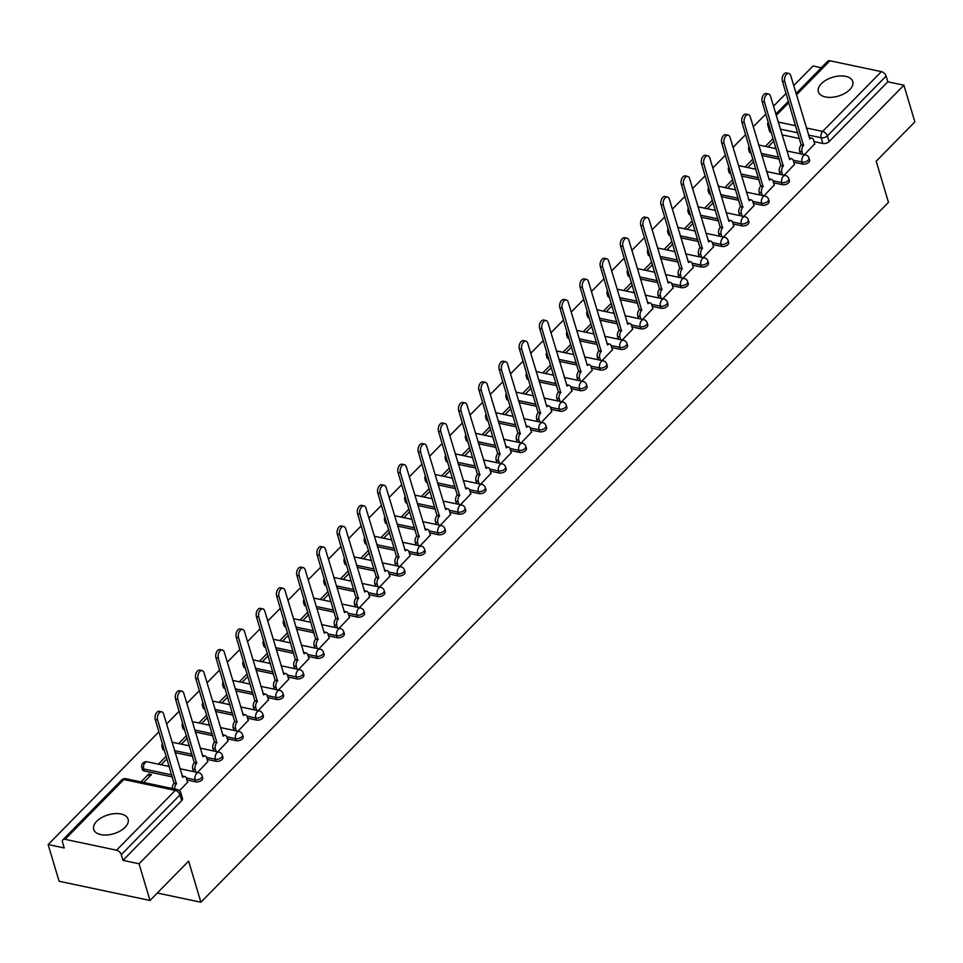 <?xml version="1.0" encoding="UTF-8"?>
<svg xmlns="http://www.w3.org/2000/svg" width="963" height="963" viewBox="0 0 963 963"><rect width="100%" height="100%" fill="white"/><g stroke="black" fill="none" stroke-linecap="round" stroke-linejoin="round"><path stroke-width="1.44" d="M821.379 83.661A17.936 9.835 -16.6 0 0 818.369 91.786A17.936 9.835 -16.6 0 0 831.611 97.323A17.936 9.835 -16.6 0 0 849.739 89.655A17.936 9.835 -16.6 0 0 852.749 81.53A17.936 9.835 -16.6 0 0 839.507 75.993A17.936 9.835 -16.6 0 0 821.379 83.661M96.721 821.307A17.936 9.835 -16.6 0 0 93.712 829.432A17.936 9.835 -16.6 0 0 106.953 834.969A17.936 9.835 -16.6 0 0 125.082 827.301A17.936 9.835 -16.6 0 0 128.091 819.176A17.936 9.835 -16.6 0 0 114.85 813.639A17.936 9.835 -16.6 0 0 96.721 821.307M793.813 162.205L802.612 164.071A4.598 2.516 -16.6 0 0 808.848 162.193A4.598 2.516 -16.6 0 0 809.618 160.111L809.016 158.088A4.598 2.516 163.4 0 1 808.246 160.171A4.598 2.516 163.4 0 1 802.01 162.037L793.187 160.171M773.59 182.801L782.389 184.667A4.598 2.516 -16.6 0 0 788.613 182.789A4.598 2.516 -16.6 0 0 789.383 180.707L788.781 178.685A4.598 2.516 163.4 0 1 788.011 180.767A4.598 2.516 163.4 0 1 781.787 182.633L772.952 180.767M753.355 203.398L762.154 205.251A4.598 2.516 -16.6 0 0 768.39 203.386A4.598 2.516 -16.6 0 0 769.16 201.303L768.558 199.269A4.598 2.516 163.4 0 1 767.776 201.351A4.598 2.516 163.4 0 1 761.552 203.229L752.717 201.363M733.132 223.994L741.931 225.848A4.598 2.516 -16.6 0 0 748.155 223.982A4.598 2.516 -16.6 0 0 748.925 221.899L748.323 219.865A4.598 2.516 163.4 0 1 747.553 221.947A4.598 2.516 163.4 0 1 741.317 223.825L732.494 221.959M712.897 244.578L721.696 246.444A4.598 2.516 -16.6 0 0 727.932 244.566A4.598 2.516 -16.6 0 0 728.702 242.483L728.088 240.461A4.598 2.516 163.4 0 1 727.318 242.544A4.598 2.516 163.4 0 1 721.094 244.409L712.259 242.544M692.662 265.174L701.461 267.028A4.598 2.516 -16.6 0 0 707.697 265.162A4.598 2.516 -16.6 0 0 708.467 263.08L707.865 261.045A4.598 2.516 163.4 0 1 707.095 263.128A4.598 2.516 163.4 0 1 700.859 265.006L692.036 263.14M672.439 285.77L681.238 287.624A4.598 2.516 -16.6 0 0 687.462 285.758A4.598 2.516 -16.6 0 0 688.232 283.676L687.63 281.641A4.598 2.516 163.4 0 1 686.86 283.724A4.598 2.516 163.4 0 1 680.636 285.602L671.801 283.736M652.204 306.354L661.003 308.22A4.598 2.516 -16.6 0 0 667.239 306.342A4.598 2.516 -16.6 0 0 668.009 304.26L667.407 302.238A4.598 2.516 163.4 0 1 666.625 304.32A4.598 2.516 163.4 0 1 660.401 306.186L651.566 304.32M631.981 326.951L640.78 328.816A4.598 2.516 -16.6 0 0 647.004 326.939A4.598 2.516 -16.6 0 0 647.774 324.856L647.172 322.834A4.598 2.516 163.4 0 1 646.402 324.916A4.598 2.516 163.4 0 1 640.166 326.782L631.343 324.916M611.746 347.547L620.545 349.4A4.598 2.516 -16.6 0 0 626.781 347.535A4.598 2.516 -16.6 0 0 627.551 345.452L626.937 343.418A4.598 2.516 163.4 0 1 626.167 345.5A4.598 2.516 163.4 0 1 619.943 347.378L611.108 345.512M591.511 368.143L600.31 369.997A4.598 2.516 -16.6 0 0 606.546 368.131A4.598 2.516 -16.6 0 0 607.316 366.048L606.714 364.014A4.598 2.516 163.4 0 1 605.944 366.096A4.598 2.516 163.4 0 1 599.708 367.974L590.885 366.109M571.288 388.727L580.087 390.593A4.598 2.516 -16.6 0 0 586.311 388.715A4.598 2.516 -16.6 0 0 587.081 386.632L586.479 384.61A4.598 2.516 163.4 0 1 585.709 386.693A4.598 2.516 163.4 0 1 579.485 388.558L570.65 386.693M551.053 409.323L559.852 411.177A4.598 2.516 -16.6 0 0 566.088 409.311A4.598 2.516 -16.6 0 0 566.858 407.229L566.256 405.206A4.598 2.516 163.4 0 1 565.474 407.289A4.598 2.516 163.4 0 1 559.25 409.155L550.415 407.289M530.83 429.919L539.629 431.773A4.598 2.516 -16.6 0 0 545.852 429.907A4.598 2.516 -16.6 0 0 546.623 427.825L546.021 425.79A4.598 2.516 163.4 0 1 545.251 427.873A4.598 2.516 163.4 0 1 539.015 429.751L530.192 427.885M510.595 450.503L519.394 452.369A4.598 2.516 -16.6 0 0 525.629 450.491A4.598 2.516 -16.6 0 0 526.4 448.409L525.786 446.387A4.598 2.516 163.4 0 1 525.016 448.469A4.598 2.516 163.4 0 1 518.792 450.335L509.957 448.469M490.36 471.1L499.159 472.965A4.598 2.516 -16.6 0 0 505.394 471.088A4.598 2.516 -16.6 0 0 506.165 469.005L505.563 466.983A4.598 2.516 163.4 0 1 504.793 469.065A4.598 2.516 163.4 0 1 498.557 470.931L489.734 469.065M470.137 491.696L478.936 493.55A4.598 2.516 -16.6 0 0 485.159 491.684A4.598 2.516 -16.6 0 0 485.93 489.601L485.328 487.567A4.598 2.516 163.4 0 1 484.558 489.649A4.598 2.516 163.4 0 1 478.334 491.527L469.499 489.661M449.902 512.292L458.701 514.146A4.598 2.516 -16.6 0 0 464.936 512.28A4.598 2.516 -16.6 0 0 465.707 510.197L465.105 508.163A4.598 2.516 163.4 0 1 464.322 510.246A4.598 2.516 163.4 0 1 458.099 512.123L449.264 510.258M429.679 532.876L438.478 534.742A4.598 2.516 -16.6 0 0 444.701 532.864A4.598 2.516 -16.6 0 0 445.472 530.782L444.87 528.759A4.598 2.516 163.4 0 1 444.099 530.842A4.598 2.516 163.4 0 1 437.864 532.708L429.041 530.842M409.444 553.472L418.243 555.338A4.598 2.516 -16.6 0 0 424.478 553.46A4.598 2.516 -16.6 0 0 425.249 551.378L424.635 549.355A4.598 2.516 163.4 0 1 423.864 551.438A4.598 2.516 163.4 0 1 417.641 553.304L408.806 551.438M389.208 574.068L398.008 575.922A4.598 2.516 -16.6 0 0 404.243 574.056A4.598 2.516 -16.6 0 0 405.014 571.974L404.412 569.94A4.598 2.516 163.4 0 1 403.641 572.022A4.598 2.516 163.4 0 1 397.406 573.9L388.583 572.034M368.985 594.653L377.785 596.518A4.598 2.516 -16.6 0 0 384.008 594.64A4.598 2.516 -16.6 0 0 384.779 592.558L384.177 590.536A4.598 2.516 163.4 0 1 383.406 592.618A4.598 2.516 163.4 0 1 377.183 594.484L368.348 592.618M348.75 615.249L357.55 617.114A4.598 2.516 -16.6 0 0 363.785 615.237A4.598 2.516 -16.6 0 0 364.556 613.154L363.954 611.132A4.598 2.516 163.4 0 1 363.171 613.214A4.598 2.516 163.4 0 1 356.948 615.08L348.112 613.214M328.527 635.845L337.327 637.699A4.598 2.516 -16.6 0 0 343.55 635.833A4.598 2.516 -16.6 0 0 344.321 633.75L343.719 631.716A4.598 2.516 163.4 0 1 342.948 633.798A4.598 2.516 163.4 0 1 336.713 635.676L327.889 633.81M308.292 656.441L317.092 658.295A4.598 2.516 -16.6 0 0 323.327 656.429A4.598 2.516 -16.6 0 0 324.098 654.346L323.484 652.312A4.598 2.516 163.4 0 1 322.713 654.395A4.598 2.516 163.4 0 1 316.49 656.272L307.654 654.407M288.057 677.025L296.857 678.891A4.598 2.516 -16.6 0 0 303.092 677.013A4.598 2.516 -16.6 0 0 303.863 674.931L303.261 672.908A4.598 2.516 163.4 0 1 302.49 674.991A4.598 2.516 163.4 0 1 296.255 676.857L287.431 674.991M267.834 697.621L276.634 699.487A4.598 2.516 -16.6 0 0 282.857 697.609A4.598 2.516 -16.6 0 0 283.628 695.527L283.026 693.504A4.598 2.516 163.4 0 1 282.255 695.587A4.598 2.516 163.4 0 1 276.032 697.453L267.196 695.587M247.599 718.217L256.399 720.071A4.598 2.516 -16.6 0 0 262.634 718.205A4.598 2.516 -16.6 0 0 263.405 716.123L262.803 714.089A4.598 2.516 163.4 0 1 262.02 716.171A4.598 2.516 163.4 0 1 255.797 718.049L246.961 716.183M227.376 738.814L236.176 740.667A4.598 2.516 -16.6 0 0 242.399 738.79A4.598 2.516 -16.6 0 0 243.17 736.707L242.568 734.685A4.598 2.516 163.4 0 1 241.797 736.767A4.598 2.516 163.4 0 1 235.562 738.645L226.738 736.767M207.141 759.398L215.941 761.264A4.598 2.516 -16.6 0 0 222.176 759.386A4.598 2.516 -16.6 0 0 222.947 757.303L222.333 755.281A4.598 2.516 163.4 0 1 221.562 757.363A4.598 2.516 163.4 0 1 215.339 759.229L206.503 757.363M186.906 779.994L195.706 781.848A4.598 2.516 -16.6 0 0 201.941 779.982A4.598 2.516 -16.6 0 0 202.712 777.899L202.11 775.865A4.598 2.516 163.4 0 1 201.339 777.948A4.598 2.516 163.4 0 1 195.104 779.825L186.28 777.96M821.331 67.759L813.013 66.002L793.729 85.623M786.061 93.423L773.494 106.219M765.826 114.019L753.259 126.815M745.603 134.615L733.036 147.411M725.368 155.212L712.801 167.995M705.133 175.796L692.578 188.592M684.91 196.392L672.343 209.188M664.675 216.988L652.107 229.772M644.452 237.584L631.884 250.368M624.217 258.168L611.649 270.964M603.982 278.764L591.426 291.56M583.759 299.361L571.191 312.144M563.524 319.945L550.956 332.741M543.301 340.541L530.733 353.337M523.065 361.137L510.498 373.921M502.83 381.733L490.275 394.517M482.607 402.317L470.04 415.113M462.372 422.913L449.805 435.709M442.149 443.51L429.582 456.293M421.914 464.094L409.347 476.89M401.679 484.69L389.124 497.486M381.456 505.286L368.889 518.07M361.221 525.882L348.654 538.666M340.998 546.466L328.431 559.262M320.763 567.063L308.196 579.858M300.528 587.659L287.973 600.443M280.305 608.243L267.738 621.039M260.07 628.839L247.503 641.635M239.847 649.435L227.28 662.219M219.612 670.031L207.045 682.815M199.377 690.615L186.822 703.411M179.154 711.212L166.587 724.007M158.919 731.808L48.15 844.563L64.244 847.958L62.535 842.252A4.598 2.733 -135.5 0 1 62.896 839.796A4.598 2.733 -135.5 0 1 65.075 839.327L116.523 850.197L175.266 790.406L123.818 779.524L65.075 839.327M149.987 900.465L139.057 863.775L903.908 85.201L914.85 121.892L876.21 161.23L888.464 202.35L200.894 902.235L188.64 861.127L149.987 900.465L59.092 881.253L48.15 844.563M796.064 93.483L827.747 61.223A4.598 2.733 44.5 0 1 829.925 60.765L881.386 71.635A4.598 2.733 44.5 0 1 886.116 76.089L887.826 81.807L829.083 141.609A4.598 2.516 163.4 0 1 822.847 143.475L814.048 141.621M799.507 138.54L782.028 134.856M887.826 81.807L903.908 85.201M122.963 860.368L181.706 800.578A4.598 2.516 -16.6 0 0 182.476 798.496L180.779 792.778A4.598 2.516 163.4 0 1 180.009 794.86L121.266 854.663L122.963 860.368L139.057 863.775M121.266 854.663A4.598 2.733 -135.5 0 0 116.523 850.197M179.515 790.731L187.568 782.209M143.716 782.486L151.48 774.577L148.759 773.999L149.518 776.575M197.487 772.434L207.803 761.613M217.722 751.85L228.026 741.016M237.957 731.254L248.261 720.432M258.18 710.658L268.496 699.836M278.415 690.074L288.719 679.24M298.638 669.478L308.954 658.644M318.873 648.881L329.177 638.06M339.108 628.285L349.413 617.464M359.331 607.701L369.648 596.867M379.566 587.105L389.871 576.283M399.789 566.509L410.106 555.687M420.024 545.925L430.329 535.091M440.26 525.329L450.564 514.495M460.483 504.732L470.799 493.911M480.718 484.136L491.022 473.315M500.941 463.552L511.257 452.718M521.176 442.956L531.48 432.122M541.411 422.36L551.715 411.538M561.634 401.776L571.95 390.942M581.869 381.179L592.173 370.346M602.092 360.583L612.408 349.762M622.327 339.987L632.631 329.165M642.562 319.403L652.866 308.569M662.785 298.807L673.101 287.973M683.02 278.211L693.324 267.389M703.243 257.615L713.559 246.793M723.478 237.03L733.782 226.197M743.713 216.434L754.017 205.613M763.936 195.838L774.252 185.016M784.171 175.254L794.475 164.42M779.284 159.136L761.793 155.44M759.049 179.732L741.57 176.036M738.814 200.328L721.335 196.633M718.591 220.912L701.112 217.217M698.356 241.508L680.877 237.813M678.133 262.105L660.642 258.409M657.898 282.689L640.419 279.005M637.662 303.285L620.184 299.589M617.439 323.881L599.961 320.185M597.204 344.477L579.726 340.782M576.981 365.061L559.491 361.366M556.746 385.657L539.268 381.962M536.511 406.254L519.033 402.558M516.288 426.838L498.81 423.154M496.053 447.434L478.575 443.738M475.83 468.03L458.34 464.335M455.595 488.626L438.117 484.931M435.36 509.21L417.882 505.515M415.137 529.806L397.659 526.111M394.902 550.403L377.424 546.707M374.679 570.987L357.189 567.303M354.444 591.583L336.966 587.887M334.209 612.179L316.731 608.484M313.986 632.775L296.508 629.08M293.751 653.359L276.273 649.664M273.528 673.956L256.038 670.26M253.293 694.552L235.815 690.856M233.058 715.148L215.58 711.452M212.835 735.732L195.357 732.036M192.6 756.328L175.122 752.633M172.377 776.924L144.257 770.978L143.656 768.956A4.598 2.516 163.4 0 1 141.838 767.631L142.44 769.654A4.598 2.516 -16.6 0 0 144.257 770.978M157.294 893.026L200.894 902.235M804.394 154.658L814.71 143.824M773.108 138.455L765.308 146.4M752.885 159.051L745.085 166.984M732.65 179.636L724.85 187.58M712.427 200.232L704.615 208.177M692.192 220.828L684.392 228.773M671.957 241.424L664.157 249.357M651.734 262.008L643.934 269.953M631.499 282.604L623.699 290.549M611.276 303.201L603.464 311.133M591.041 323.785L583.241 331.729M570.806 344.381L563.006 352.326M550.583 364.977L542.783 372.922M530.348 385.573L522.548 393.506M510.125 406.157L502.313 414.102M489.89 426.753L482.09 434.698M469.655 447.35L461.855 455.282M449.432 467.934L441.632 475.878M429.197 488.53L421.397 496.475M408.974 509.126L401.162 517.071M388.739 529.722L380.939 537.655M368.504 550.306L360.704 558.251M348.281 570.903L340.481 578.847M328.046 591.499L320.246 599.431M307.823 612.083L300.011 620.028M287.588 632.679L279.788 640.624M267.353 653.275L259.553 661.22M247.13 673.871L239.33 681.804M226.895 694.455L219.095 702.4M206.672 715.052L198.859 722.996M186.437 735.648L178.637 743.58M166.202 756.232L158.401 764.177M148.759 773.999L140.983 781.908M750.526 151.167A4.598 2.516 163.4 0 1 748.745 149.843L749.346 151.865A4.598 2.516 -16.6 0 0 751.14 153.189M730.303 171.751A4.598 2.516 163.4 0 1 728.522 170.439L729.123 172.461A4.598 2.516 -16.6 0 0 730.905 173.785M710.068 192.347A4.598 2.516 163.4 0 1 708.287 191.023L708.888 193.057A4.598 2.516 -16.6 0 0 710.67 194.37M689.845 212.943A4.598 2.516 163.4 0 1 688.051 211.619L688.665 213.654A4.598 2.516 -16.6 0 0 690.447 214.966M669.61 233.528A4.598 2.516 163.4 0 1 667.828 232.215L668.43 234.238A4.598 2.516 -16.6 0 0 670.212 235.562M649.375 254.124A4.598 2.516 163.4 0 1 647.593 252.812L648.195 254.834A4.598 2.516 -16.6 0 0 649.989 256.158M629.152 274.72A4.598 2.516 163.4 0 1 627.37 273.396L627.972 275.43A4.598 2.516 -16.6 0 0 629.754 276.742M608.917 295.316A4.598 2.516 163.4 0 1 607.135 293.992L607.737 296.014A4.598 2.516 -16.6 0 0 609.519 297.338M588.694 315.9A4.598 2.516 163.4 0 1 586.9 314.588L587.514 316.61A4.598 2.516 -16.6 0 0 589.296 317.934M568.459 336.496A4.598 2.516 163.4 0 1 566.677 335.172L567.279 337.206A4.598 2.516 -16.6 0 0 569.061 338.531M548.224 357.092A4.598 2.516 163.4 0 1 546.442 355.768L547.044 357.803A4.598 2.516 -16.6 0 0 548.838 359.115M528.001 377.677A4.598 2.516 163.4 0 1 526.219 376.364L526.821 378.387A4.598 2.516 -16.6 0 0 528.603 379.711M507.766 398.273A4.598 2.516 163.4 0 1 505.984 396.961L506.586 398.983A4.598 2.516 -16.6 0 0 508.368 400.307M487.543 418.869A4.598 2.516 163.4 0 1 485.749 417.545L486.363 419.579A4.598 2.516 -16.6 0 0 488.145 420.891M467.308 439.465A4.598 2.516 163.4 0 1 465.526 438.141L466.128 440.163A4.598 2.516 -16.6 0 0 467.91 441.487M447.073 460.049A4.598 2.516 163.4 0 1 445.291 458.737L445.893 460.759A4.598 2.516 -16.6 0 0 447.687 462.084M426.85 480.645A4.598 2.516 163.4 0 1 425.068 479.321L425.67 481.356A4.598 2.516 -16.6 0 0 427.452 482.68M406.615 501.242A4.598 2.516 163.4 0 1 404.833 499.917L405.435 501.952A4.598 2.516 -16.6 0 0 407.217 503.264M386.392 521.838A4.598 2.516 163.4 0 1 384.598 520.514L385.212 522.536A4.598 2.516 -16.6 0 0 386.994 523.86M366.157 542.422A4.598 2.516 163.4 0 1 364.375 541.11L364.977 543.132A4.598 2.516 -16.6 0 0 366.759 544.456M345.922 563.018A4.598 2.516 163.4 0 1 344.14 561.694L344.742 563.728A4.598 2.516 -16.6 0 0 346.536 565.04M325.699 583.614A4.598 2.516 163.4 0 1 323.917 582.29L324.519 584.324A4.598 2.516 -16.6 0 0 326.301 585.636M305.464 604.198A4.598 2.516 163.4 0 1 303.682 602.886L304.284 604.908A4.598 2.516 -16.6 0 0 306.065 606.233M285.241 624.794A4.598 2.516 163.4 0 1 283.447 623.47L284.061 625.505A4.598 2.516 -16.6 0 0 285.842 626.829M265.006 645.391A4.598 2.516 163.4 0 1 263.224 644.066L263.826 646.101A4.598 2.516 -16.6 0 0 265.607 647.413M244.771 665.987A4.598 2.516 163.4 0 1 242.989 664.663L243.591 666.685A4.598 2.516 -16.6 0 0 245.384 668.009M224.548 686.571A4.598 2.516 163.4 0 1 222.766 685.259L223.368 687.281A4.598 2.516 -16.6 0 0 225.149 688.605M204.312 707.167A4.598 2.516 163.4 0 1 202.531 705.843L203.133 707.877A4.598 2.516 -16.6 0 0 204.914 709.189M184.089 727.763A4.598 2.516 163.4 0 1 182.296 726.439L182.91 728.473A4.598 2.516 -16.6 0 0 184.691 729.785M163.854 748.347A4.598 2.516 163.4 0 1 162.073 747.035L162.675 749.058A4.598 2.516 -16.6 0 0 164.456 750.382M769.666 126.887A4.598 2.516 163.4 0 1 767.872 125.563L769.581 131.281A4.598 2.516 -16.6 0 0 771.363 132.593M161.134 764.754L166.972 758.808M181.357 744.158L187.207 738.212M201.592 723.574L207.43 717.628M221.827 702.978L227.665 697.031M242.05 682.382L247.888 676.435M262.285 661.786L268.123 655.851M282.508 641.202L288.358 635.255M302.743 620.605L308.581 614.659M322.978 600.009L328.816 594.063M343.201 579.425L349.039 573.479M363.436 558.829L369.274 552.882M383.659 538.233L389.509 532.286M403.894 517.637L409.732 511.702M424.129 497.052L429.967 491.106M444.352 476.456L450.19 470.51M464.587 455.86L470.426 449.914M484.81 435.276L490.661 429.329M505.045 414.68L510.884 408.733M525.28 394.084L531.119 388.137M545.503 373.488L551.342 367.541M565.738 352.903L571.577 346.957M585.961 332.307L591.812 326.361M606.196 311.711L612.035 305.765M626.432 291.127L632.27 285.18M646.655 270.531L652.493 264.584M666.89 249.935L672.728 243.988M687.113 229.338L692.963 223.392M707.348 208.754L713.186 202.808M727.583 188.158L733.421 182.212M747.806 167.562L753.644 161.615M768.041 146.978L773.879 141.031M187.653 782.462L186.437 778.417A4.598 2.708 101.9 0 0 184.8 776.563A4.598 2.708 101.9 0 0 182.753 777.37L163.59 713.968A5.284 3.118 101.9 0 0 161.7 711.826A5.284 3.118 101.9 0 0 158.257 714.329A5.284 3.118 101.9 0 0 157.631 720.035L176.398 783.834A4.598 2.708 101.9 0 0 174.7 789.034M172.329 788.541A4.598 2.708 -78.1 0 1 174.026 783.34L155.26 719.53A5.284 3.118 -78.1 0 1 155.898 713.836A5.284 3.118 -78.1 0 1 159.34 711.32L161.7 711.826M182.091 776.022A4.598 2.708 -78.1 0 1 182.44 776.058L184.8 776.563M176.59 783.641L174.231 783.148M207.876 761.865L206.672 757.821A4.598 2.708 101.9 0 0 205.035 755.967A4.598 2.708 101.9 0 0 202.976 756.774L183.825 693.372A5.284 3.118 101.9 0 0 181.935 691.229A5.284 3.118 101.9 0 0 178.48 693.745A5.284 3.118 101.9 0 0 177.854 699.439L196.621 763.25A4.598 2.708 101.9 0 0 195.128 769.569L192.769 769.076A4.598 2.708 -78.1 0 1 194.261 762.744L175.495 698.945A5.284 3.118 -78.1 0 1 176.121 693.24A5.284 3.118 -78.1 0 1 179.575 690.736L181.935 691.229M193.515 771.604L192.769 769.076M202.326 755.425A4.598 2.708 -78.1 0 1 202.663 755.461L205.035 755.967M195.886 772.097L195.128 769.569M196.825 763.045L194.454 762.552M228.111 741.281L226.907 737.237A4.598 2.708 101.9 0 0 225.258 735.371A4.598 2.708 101.9 0 0 223.211 736.189L204.048 672.776A5.284 3.118 101.9 0 0 202.17 670.633A5.284 3.118 101.9 0 0 198.715 673.149A5.284 3.118 101.9 0 0 198.089 678.855L216.856 742.654A4.598 2.708 101.9 0 0 215.363 748.985L212.992 748.48A4.598 2.708 -78.1 0 1 214.496 742.16L195.73 678.349A5.284 3.118 -78.1 0 1 196.356 672.643A5.284 3.118 -78.1 0 1 199.798 670.14L202.17 670.633M213.75 751.008L212.992 748.48M222.549 734.841A4.598 2.708 -78.1 0 1 222.898 734.877L225.258 735.371M216.109 751.501L215.363 748.985M217.048 742.461L214.689 741.955M248.334 720.685L247.13 716.641A4.598 2.708 101.9 0 0 245.493 714.775A4.598 2.708 101.9 0 0 243.434 715.593L224.283 652.18A5.284 3.118 101.9 0 0 222.393 650.049A5.284 3.118 101.9 0 0 218.95 652.553A5.284 3.118 101.9 0 0 218.324 658.259L237.091 722.057A4.598 2.708 101.9 0 0 235.586 728.389L233.227 727.884A4.598 2.708 -78.1 0 1 234.719 721.564L215.953 657.753A5.284 3.118 -78.1 0 1 216.579 652.059A5.284 3.118 -78.1 0 1 220.033 649.544L222.393 650.049M233.985 730.411L233.227 727.884M242.784 714.245A4.598 2.708 -78.1 0 1 243.121 714.281L245.493 714.775M236.344 730.917L235.586 728.389M237.283 721.865L234.912 721.359M268.569 700.089L267.365 696.044A4.598 2.708 101.9 0 0 265.716 694.191A4.598 2.708 101.9 0 0 263.669 694.997L244.518 631.596A5.284 3.118 101.9 0 0 242.628 629.453A5.284 3.118 101.9 0 0 239.173 631.957A5.284 3.118 101.9 0 0 238.547 637.662L257.314 701.473A4.598 2.708 101.9 0 0 255.821 707.793L253.462 707.299A4.598 2.708 -78.1 0 1 254.954 700.968L236.188 637.169A5.284 3.118 -78.1 0 1 236.814 631.463A5.284 3.118 -78.1 0 1 240.256 628.947L242.628 629.453M254.208 709.827L253.462 707.299M263.019 693.649A4.598 2.708 -78.1 0 1 263.356 693.685L265.716 694.191M256.579 710.321L255.821 707.793M257.506 701.269L255.147 700.775M288.804 679.493L287.588 675.46A4.598 2.708 101.9 0 0 285.951 673.594A4.598 2.708 101.9 0 0 283.904 674.413L264.741 610.999A5.284 3.118 101.9 0 0 262.851 608.857A5.284 3.118 101.9 0 0 259.408 611.373A5.284 3.118 101.9 0 0 258.782 617.066L277.549 680.877A4.598 2.708 101.9 0 0 276.056 687.209L273.685 686.703A4.598 2.708 -78.1 0 1 275.177 680.372L256.411 616.573A5.284 3.118 -78.1 0 1 257.049 610.867A5.284 3.118 -78.1 0 1 260.492 608.363L262.851 608.857M274.443 689.231L273.685 686.703M283.242 673.065A4.598 2.708 -78.1 0 1 283.591 673.089L285.951 673.594M276.802 689.725L276.056 687.209M277.741 680.672L275.382 680.179M309.027 658.909L307.823 654.864A4.598 2.708 101.9 0 0 306.186 652.998A4.598 2.708 101.9 0 0 304.127 653.817L284.976 590.403A5.284 3.118 101.9 0 0 283.086 588.273A5.284 3.118 101.9 0 0 279.631 590.776A5.284 3.118 101.9 0 0 279.005 596.482L297.772 660.281A4.598 2.708 101.9 0 0 296.279 666.613L293.92 666.107A4.598 2.708 -78.1 0 1 295.412 659.787L276.646 595.977A5.284 3.118 -78.1 0 1 277.272 590.271A5.284 3.118 -78.1 0 1 280.727 587.767L283.086 588.273M294.666 668.635L293.92 666.107M303.477 652.469A4.598 2.708 -78.1 0 1 303.814 652.505L306.186 652.998M297.037 669.141L296.279 666.613M297.976 660.088L295.605 659.583M329.262 638.313L328.058 634.268A4.598 2.708 101.9 0 0 326.409 632.414A4.598 2.708 101.9 0 0 324.362 633.221L305.199 569.819A5.284 3.118 101.9 0 0 303.321 567.676A5.284 3.118 101.9 0 0 299.866 570.18A5.284 3.118 101.9 0 0 299.24 575.886L318.007 639.685A4.598 2.708 101.9 0 0 316.514 646.017L314.143 645.523A4.598 2.708 -78.1 0 1 315.647 639.191L296.881 575.38A5.284 3.118 -78.1 0 1 297.507 569.687A5.284 3.118 -78.1 0 1 300.95 567.171L303.321 567.676M314.901 648.039L314.143 645.523M323.7 631.872A4.598 2.708 -78.1 0 1 324.05 631.909L326.409 632.414M317.26 648.544L316.514 646.017M318.199 639.492L315.84 638.987M349.485 617.716L348.281 613.672A4.598 2.708 101.9 0 0 346.644 611.818A4.598 2.708 101.9 0 0 344.585 612.624L325.434 549.223A5.284 3.118 101.9 0 0 323.544 547.08A5.284 3.118 101.9 0 0 320.101 549.596A5.284 3.118 101.9 0 0 319.475 555.29L338.242 619.101A4.598 2.708 101.9 0 0 336.737 625.42L334.378 624.927A4.598 2.708 -78.1 0 1 335.87 618.595L317.104 554.796A5.284 3.118 -78.1 0 1 317.73 549.091A5.284 3.118 -78.1 0 1 321.185 546.587L323.544 547.08M335.136 627.455L334.378 624.927M343.935 611.276A4.598 2.708 -78.1 0 1 344.273 611.312L346.644 611.818M337.495 627.948L336.737 625.42M338.434 618.896L336.063 618.402M369.72 597.132L368.516 593.088A4.598 2.708 101.9 0 0 366.867 591.222A4.598 2.708 101.9 0 0 364.821 592.04L345.669 528.627A5.284 3.118 101.9 0 0 343.779 526.484A5.284 3.118 101.9 0 0 340.324 529A5.284 3.118 101.9 0 0 339.698 534.706L358.465 598.505A4.598 2.708 101.9 0 0 356.972 604.836L354.613 604.331A4.598 2.708 -78.1 0 1 356.105 598.011L337.339 534.2A5.284 3.118 -78.1 0 1 337.965 528.494A5.284 3.118 -78.1 0 1 341.408 525.991L343.779 526.484M355.359 606.859L354.613 604.331M364.17 590.692A4.598 2.708 -78.1 0 1 364.508 590.728L366.867 591.222M357.73 607.352L356.972 604.836M358.657 598.312L356.298 597.806M389.955 576.536L388.739 572.491A4.598 2.708 101.9 0 0 387.102 570.626A4.598 2.708 101.9 0 0 385.056 571.444L365.892 508.031A5.284 3.118 101.9 0 0 364.002 505.9A5.284 3.118 101.9 0 0 360.559 508.404A5.284 3.118 101.9 0 0 359.933 514.11L378.7 577.908A4.598 2.708 101.9 0 0 377.207 584.24L374.836 583.734A4.598 2.708 -78.1 0 1 376.328 577.415L357.562 513.604A5.284 3.118 -78.1 0 1 358.2 507.91A5.284 3.118 -78.1 0 1 361.643 505.394L364.002 505.9M375.594 586.262L374.836 583.734M384.393 570.096A4.598 2.708 -78.1 0 1 384.743 570.132L387.102 570.626M377.953 586.768L377.207 584.24M378.892 577.716L376.533 577.21M410.178 555.94L408.974 551.895A4.598 2.708 101.9 0 0 407.337 550.042A4.598 2.708 101.9 0 0 405.279 550.848L386.127 487.447A5.284 3.118 101.9 0 0 384.237 485.304A5.284 3.118 101.9 0 0 380.782 487.808A5.284 3.118 101.9 0 0 380.156 493.513L398.923 557.324A4.598 2.708 101.9 0 0 397.43 563.644L395.071 563.15A4.598 2.708 -78.1 0 1 396.563 556.819L377.797 493.02A5.284 3.118 -78.1 0 1 378.423 487.314A5.284 3.118 -78.1 0 1 381.878 484.798L384.237 485.304M395.817 565.678L395.071 563.15M404.629 549.5A4.598 2.708 -78.1 0 1 404.966 549.536L407.337 550.042M398.188 566.172L397.43 563.644M399.127 557.12L396.756 556.626M430.413 535.344L429.209 531.299A4.598 2.708 101.9 0 0 427.56 529.445A4.598 2.708 101.9 0 0 425.514 530.252L406.35 466.85A5.284 3.118 101.9 0 0 404.472 464.708A5.284 3.118 101.9 0 0 401.017 467.224A5.284 3.118 101.9 0 0 400.391 472.917L419.158 536.728A4.598 2.708 101.9 0 0 417.665 543.048L415.294 542.554A4.598 2.708 -78.1 0 1 416.798 536.222L398.032 472.424A5.284 3.118 -78.1 0 1 398.658 466.718A5.284 3.118 -78.1 0 1 402.101 464.214L404.472 464.708M416.052 545.082L415.294 542.554M424.852 528.916A4.598 2.708 -78.1 0 1 425.201 528.94L427.56 529.445M418.411 545.576L417.665 543.048M419.35 536.523L416.991 536.03M450.636 514.76L449.432 510.715A4.598 2.708 101.9 0 0 447.795 508.849A4.598 2.708 101.9 0 0 445.737 509.668L426.585 446.254A5.284 3.118 101.9 0 0 424.695 444.112A5.284 3.118 101.9 0 0 421.252 446.627A5.284 3.118 101.9 0 0 420.626 452.333L439.393 516.132A4.598 2.708 101.9 0 0 437.888 522.464L435.529 521.958A4.598 2.708 -78.1 0 1 437.021 515.638L418.255 451.828A5.284 3.118 -78.1 0 1 418.881 446.122A5.284 3.118 -78.1 0 1 422.336 443.618L424.695 444.112M436.287 524.486L435.529 521.958M445.087 508.32A4.598 2.708 -78.1 0 1 445.424 508.356L447.795 508.849M438.647 524.991L437.888 522.464M439.585 515.939L437.214 515.434M470.871 494.163L469.667 490.119A4.598 2.708 101.9 0 0 468.018 488.265A4.598 2.708 101.9 0 0 465.972 489.072L446.82 425.658A5.284 3.118 101.9 0 0 444.93 423.527A5.284 3.118 101.9 0 0 441.475 426.031A5.284 3.118 101.9 0 0 440.849 431.737L459.616 495.536A4.598 2.708 101.9 0 0 458.123 501.867L455.764 501.374A4.598 2.708 -78.1 0 1 457.256 495.042L438.49 431.231A5.284 3.118 -78.1 0 1 439.116 425.538A5.284 3.118 -78.1 0 1 442.559 423.022L444.93 423.527M456.51 503.89L455.764 501.374M465.322 487.723A4.598 2.708 -78.1 0 1 465.659 487.76L468.018 488.265M458.882 504.395L458.123 501.867M459.808 495.343L457.449 494.838M491.106 473.567L489.89 469.523A4.598 2.708 101.9 0 0 488.253 467.669A4.598 2.708 101.9 0 0 486.207 468.475L467.043 405.074A5.284 3.118 101.9 0 0 465.153 402.931A5.284 3.118 101.9 0 0 461.71 405.435A5.284 3.118 101.9 0 0 461.084 411.141L479.851 474.952A4.598 2.708 101.9 0 0 478.358 481.271L475.987 480.778A4.598 2.708 -78.1 0 1 477.479 474.446L458.713 410.647A5.284 3.118 -78.1 0 1 459.351 404.942A5.284 3.118 -78.1 0 1 462.794 402.438L465.153 402.931M476.745 483.306L475.987 480.778M485.545 467.127A4.598 2.708 -78.1 0 1 485.894 467.163L488.253 467.669M479.105 483.799L478.358 481.271M480.043 474.747L477.684 474.253M511.329 452.983L510.125 448.939A4.598 2.708 101.9 0 0 508.488 447.073A4.598 2.708 101.9 0 0 506.43 447.891L487.278 384.478A5.284 3.118 101.9 0 0 485.388 382.335A5.284 3.118 101.9 0 0 481.933 384.851A5.284 3.118 101.9 0 0 481.307 390.545L500.074 454.355A4.598 2.708 101.9 0 0 498.581 460.687L496.222 460.182A4.598 2.708 -78.1 0 1 497.715 453.85L478.948 390.051A5.284 3.118 -78.1 0 1 479.574 384.345A5.284 3.118 -78.1 0 1 483.029 381.842L485.388 382.335M496.968 462.709L496.222 460.182M505.78 446.543A4.598 2.708 -78.1 0 1 506.117 446.579L508.488 447.073M499.34 463.203L498.581 460.687M500.279 454.163L497.907 453.657M531.564 432.387L530.36 428.342A4.598 2.708 101.9 0 0 528.711 426.477A4.598 2.708 101.9 0 0 526.665 427.295L507.501 363.882A5.284 3.118 101.9 0 0 505.623 361.751A5.284 3.118 101.9 0 0 502.168 364.255A5.284 3.118 101.9 0 0 501.542 369.961L520.309 433.759A4.598 2.708 101.9 0 0 518.816 440.091L516.445 439.585A4.598 2.708 -78.1 0 1 517.95 433.266L499.183 369.455A5.284 3.118 -78.1 0 1 499.809 363.761A5.284 3.118 -78.1 0 1 503.252 361.245L505.623 361.751M517.203 442.113L516.445 439.585M526.003 425.947A4.598 2.708 -78.1 0 1 526.352 425.983L528.711 426.477M519.563 442.619L518.816 440.091M520.501 433.567L518.142 433.061M551.787 411.791L550.583 407.746A4.598 2.708 101.9 0 0 548.946 405.892A4.598 2.708 101.9 0 0 546.888 406.699L527.736 343.297A5.284 3.118 101.9 0 0 525.846 341.155A5.284 3.118 101.9 0 0 522.403 343.659A5.284 3.118 101.9 0 0 521.777 349.364L540.544 413.175A4.598 2.708 101.9 0 0 539.039 419.495L536.68 419.001A4.598 2.708 -78.1 0 1 538.173 412.67L519.406 348.871A5.284 3.118 -78.1 0 1 520.032 343.165A5.284 3.118 -78.1 0 1 523.487 340.649L525.846 341.155M537.438 421.517L536.68 419.001M546.238 405.351A4.598 2.708 -78.1 0 1 546.575 405.387L548.946 405.892M539.798 422.023L539.039 419.495M540.737 412.971L538.365 412.477M572.022 391.195L570.818 387.15A4.598 2.708 101.9 0 0 569.169 385.296A4.598 2.708 101.9 0 0 567.123 386.103L547.971 322.701A5.284 3.118 101.9 0 0 546.081 320.559A5.284 3.118 101.9 0 0 542.626 323.074A5.284 3.118 101.9 0 0 542 328.768L560.767 392.579A4.598 2.708 101.9 0 0 559.274 398.899L556.915 398.405A4.598 2.708 -78.1 0 1 558.408 392.073L539.641 328.275A5.284 3.118 -78.1 0 1 540.267 322.569A5.284 3.118 -78.1 0 1 543.71 320.065L546.081 320.559M557.661 400.933L556.915 398.405M566.473 384.767A4.598 2.708 -78.1 0 1 566.81 384.791L569.169 385.296M560.033 401.427L559.274 398.899M560.96 392.374L558.6 391.881M592.257 370.611L591.041 366.566A4.598 2.708 101.9 0 0 589.404 364.7A4.598 2.708 101.9 0 0 587.358 365.519L568.194 302.105A5.284 3.118 101.9 0 0 566.304 299.962A5.284 3.118 101.9 0 0 562.861 302.478A5.284 3.118 101.9 0 0 562.236 308.184L581.002 371.983A4.598 2.708 101.9 0 0 579.509 378.315L577.138 377.809A4.598 2.708 -78.1 0 1 578.631 371.489L559.864 307.679A5.284 3.118 -78.1 0 1 560.502 301.973A5.284 3.118 -78.1 0 1 563.945 299.469L566.304 299.962M577.896 380.337L577.138 377.809M586.696 364.17A4.598 2.708 -78.1 0 1 587.045 364.207L589.404 364.7M580.256 380.842L579.509 378.315M581.195 371.79L578.835 371.285M612.48 350.014L611.276 345.97A4.598 2.708 101.9 0 0 609.639 344.104A4.598 2.708 101.9 0 0 607.581 344.923L588.429 281.509A5.284 3.118 101.9 0 0 586.539 279.378A5.284 3.118 101.9 0 0 583.084 281.882A5.284 3.118 101.9 0 0 582.459 287.588L601.225 351.387A4.598 2.708 101.9 0 0 599.732 357.718L597.373 357.225A4.598 2.708 -78.1 0 1 598.866 350.893L580.099 287.082A5.284 3.118 -78.1 0 1 580.725 281.389A5.284 3.118 -78.1 0 1 584.18 278.873L586.539 279.378M598.119 359.741L597.373 357.225M606.931 343.574A4.598 2.708 -78.1 0 1 607.268 343.61L609.639 344.104M600.491 360.246L599.732 357.718M601.43 351.194L599.058 350.688M632.715 329.418L631.511 325.374A4.598 2.708 101.9 0 0 629.862 323.52A4.598 2.708 101.9 0 0 627.816 324.326L608.652 260.925A5.284 3.118 101.9 0 0 606.774 258.782A5.284 3.118 101.9 0 0 603.32 261.286A5.284 3.118 101.9 0 0 602.694 266.992L621.46 330.803A4.598 2.708 101.9 0 0 619.967 337.122L617.596 336.629A4.598 2.708 -78.1 0 1 619.101 330.297L600.334 266.498A5.284 3.118 -78.1 0 1 600.96 260.792A5.284 3.118 -78.1 0 1 604.403 258.289L606.774 258.782M618.354 339.157L617.596 336.629M627.154 322.978A4.598 2.708 -78.1 0 1 627.503 323.014L629.862 323.52M620.714 339.65L619.967 337.122M621.653 330.598L619.293 330.104M652.938 308.822L651.734 304.79A4.598 2.708 101.9 0 0 650.097 302.924A4.598 2.708 101.9 0 0 648.039 303.742L628.887 240.329A5.284 3.118 101.9 0 0 626.997 238.186A5.284 3.118 101.9 0 0 623.555 240.702A5.284 3.118 101.9 0 0 622.929 246.396L641.695 310.206A4.598 2.708 101.9 0 0 640.19 316.538L637.831 316.033A4.598 2.708 -78.1 0 1 639.324 309.701L620.557 245.902A5.284 3.118 -78.1 0 1 621.183 240.196A5.284 3.118 -78.1 0 1 624.638 237.692L626.997 238.186M638.589 318.56L637.831 316.033M647.389 302.394A4.598 2.708 -78.1 0 1 647.726 302.43L650.097 302.924M640.949 319.054L640.19 316.538M641.888 310.002L639.516 309.508M673.173 288.238L671.969 284.193A4.598 2.708 101.9 0 0 670.32 282.328A4.598 2.708 101.9 0 0 668.274 283.146L649.122 219.733A5.284 3.118 101.9 0 0 647.232 217.602A5.284 3.118 101.9 0 0 643.778 220.106A5.284 3.118 101.9 0 0 643.152 225.811L661.918 289.61A4.598 2.708 101.9 0 0 660.425 295.942L658.066 295.436A4.598 2.708 -78.1 0 1 659.559 289.117L640.792 225.306A5.284 3.118 -78.1 0 1 641.418 219.612A5.284 3.118 -78.1 0 1 644.861 217.096L647.232 217.602M658.812 297.964L658.066 295.436M667.624 281.798A4.598 2.708 -78.1 0 1 667.961 281.834L670.32 282.328M661.184 298.47L660.425 295.942M662.111 289.418L659.751 288.912M693.408 267.642L692.192 263.597A4.598 2.708 101.9 0 0 690.555 261.743A4.598 2.708 101.9 0 0 688.509 262.55L669.345 199.148A5.284 3.118 101.9 0 0 667.455 197.006A5.284 3.118 101.9 0 0 664.013 199.51A5.284 3.118 101.9 0 0 663.387 205.215L682.153 269.014A4.598 2.708 101.9 0 0 680.66 275.346L678.289 274.852A4.598 2.708 -78.1 0 1 679.782 268.521L661.015 204.722A5.284 3.118 -78.1 0 1 661.653 199.016A5.284 3.118 -78.1 0 1 665.096 196.5L667.455 197.006M679.047 277.368L678.289 274.852M687.847 261.202A4.598 2.708 -78.1 0 1 688.196 261.238L690.555 261.743M681.407 277.874L680.66 275.346M682.346 268.821L679.986 268.328M713.631 247.046L712.427 243.001A4.598 2.708 101.9 0 0 710.79 241.147A4.598 2.708 101.9 0 0 708.732 241.954L689.58 178.552A5.284 3.118 101.9 0 0 687.69 176.41A5.284 3.118 101.9 0 0 684.236 178.925A5.284 3.118 101.9 0 0 683.61 184.619L702.376 248.43A4.598 2.708 101.9 0 0 700.883 254.75L698.524 254.256A4.598 2.708 -78.1 0 1 700.017 247.924L681.25 184.126A5.284 3.118 -78.1 0 1 681.876 178.42A5.284 3.118 -78.1 0 1 685.331 175.916L687.69 176.41M699.27 256.784L698.524 254.256M708.082 240.618A4.598 2.708 -78.1 0 1 708.419 240.642L710.79 241.147M701.642 257.277L700.883 254.75M702.581 248.225L700.209 247.732M733.866 226.461L732.662 222.417A4.598 2.708 101.9 0 0 731.013 220.551A4.598 2.708 101.9 0 0 728.967 221.37L709.803 157.956A5.284 3.118 101.9 0 0 707.925 155.813A5.284 3.118 101.9 0 0 704.471 158.329A5.284 3.118 101.9 0 0 703.845 164.035L722.611 227.834A4.598 2.708 101.9 0 0 721.118 234.165L718.747 233.66A4.598 2.708 -78.1 0 1 720.252 227.34L701.485 163.529A5.284 3.118 -78.1 0 1 702.111 157.824A5.284 3.118 -78.1 0 1 705.554 155.32L707.925 155.813M719.505 236.188L718.747 233.66M728.305 220.021A4.598 2.708 -78.1 0 1 728.654 220.058L731.013 220.551M721.865 236.693L721.118 234.165M722.804 227.641L720.444 227.136M754.089 205.865L752.885 201.821A4.598 2.708 101.9 0 0 751.248 199.955A4.598 2.708 101.9 0 0 749.19 200.773L730.038 137.36A5.284 3.118 101.9 0 0 728.148 135.229A5.284 3.118 101.9 0 0 724.706 137.733A5.284 3.118 101.9 0 0 724.08 143.439L742.846 207.238A4.598 2.708 101.9 0 0 741.341 213.569L738.982 213.064A4.598 2.708 -78.1 0 1 740.475 206.744L721.708 142.933A5.284 3.118 -78.1 0 1 722.334 137.24A5.284 3.118 -78.1 0 1 725.789 134.724L728.148 135.229M739.74 215.592L738.982 213.064M748.54 199.425A4.598 2.708 -78.1 0 1 748.877 199.461L751.248 199.955M742.1 216.097L741.341 213.569M743.039 207.045L740.667 206.539M774.324 185.269L773.12 181.225A4.598 2.708 101.9 0 0 771.471 179.371A4.598 2.708 101.9 0 0 769.425 180.177L750.273 116.776A5.284 3.118 101.9 0 0 748.383 114.633A5.284 3.118 101.9 0 0 744.929 117.137A5.284 3.118 101.9 0 0 744.303 122.843L763.069 186.653A4.598 2.708 101.9 0 0 761.577 192.973L759.217 192.48A4.598 2.708 -78.1 0 1 760.71 186.148L741.943 122.349A5.284 3.118 -78.1 0 1 742.569 116.643A5.284 3.118 -78.1 0 1 746.012 114.14L748.383 114.633M759.963 195.008L759.217 192.48M768.775 178.829A4.598 2.708 -78.1 0 1 769.112 178.865L771.471 179.371M762.335 195.501L761.577 192.973M763.262 186.449L760.902 185.955M794.559 164.673L793.343 160.64A4.598 2.708 101.9 0 0 791.706 158.775A4.598 2.708 101.9 0 0 789.66 159.593L770.496 96.18A5.284 3.118 101.9 0 0 768.606 94.037A5.284 3.118 101.9 0 0 765.164 96.553A5.284 3.118 101.9 0 0 764.538 102.247L783.304 166.057A4.598 2.708 101.9 0 0 781.812 172.389L779.44 171.883A4.598 2.708 -78.1 0 1 780.933 165.552L762.166 101.753A5.284 3.118 -78.1 0 1 762.804 96.047A5.284 3.118 -78.1 0 1 766.247 93.543L768.606 94.037M780.199 174.411L779.44 171.883M788.998 158.245A4.598 2.708 -78.1 0 1 789.347 158.281L791.706 158.775M782.558 174.905L781.812 172.389M783.497 165.853L781.137 165.359M814.782 144.089L813.579 140.044A4.598 2.708 101.9 0 0 811.941 138.178A4.598 2.708 101.9 0 0 809.883 138.997L790.731 75.583A5.284 3.118 101.9 0 0 788.841 73.453A5.284 3.118 101.9 0 0 785.387 75.957A5.284 3.118 101.9 0 0 784.761 81.662L803.527 145.461A4.598 2.708 101.9 0 0 802.035 151.793L799.675 151.287A4.598 2.708 -78.1 0 1 801.168 144.968L782.401 81.157A5.284 3.118 -78.1 0 1 783.027 75.451A5.284 3.118 -78.1 0 1 786.482 72.947L788.841 73.453M800.422 153.815L799.675 151.287M809.233 137.649A4.598 2.708 -78.1 0 1 809.57 137.685L811.941 138.178M802.793 154.321L802.035 151.793M803.732 145.269L801.36 144.763M802.612 164.071L802.01 162.037A4.598 2.708 -78.1 0 1 803.503 155.717A4.598 2.708 101.9 0 1 805.562 154.899L786.819 150.938M782.389 184.667L781.787 182.633A4.598 2.708 -78.1 0 1 783.28 176.301A4.598 2.708 101.9 0 1 785.327 175.495L766.596 171.534M762.154 205.251L761.552 203.229A4.598 2.708 -78.1 0 1 763.045 196.897A4.598 2.708 101.9 0 1 765.091 196.091L746.361 192.131M741.931 225.848L741.317 223.825A4.598 2.708 -78.1 0 1 742.822 217.494A4.598 2.708 101.9 0 1 744.868 216.675L726.138 212.727M721.696 246.444L721.094 244.409A4.598 2.708 -78.1 0 1 722.587 238.09A4.598 2.708 101.9 0 1 724.633 237.271L705.903 233.311M701.461 267.028L700.859 265.006A4.598 2.708 -78.1 0 1 702.352 258.674A4.598 2.708 101.9 0 1 704.41 257.867L685.668 253.907M681.238 287.624L680.636 285.602A4.598 2.708 -78.1 0 1 682.129 279.27A4.598 2.708 101.9 0 1 684.175 278.463L665.445 274.503M661.003 308.22L660.401 306.186A4.598 2.708 -78.1 0 1 661.894 299.866A4.598 2.708 101.9 0 1 663.94 299.048L645.21 295.087M640.78 328.816L640.166 326.782A4.598 2.708 -78.1 0 1 641.671 320.45A4.598 2.708 101.9 0 1 643.717 319.644L624.987 315.683M620.545 349.4L619.943 347.378A4.598 2.708 -78.1 0 1 621.436 341.046A4.598 2.708 101.9 0 1 623.482 340.24L604.752 336.28M600.31 369.997L599.708 367.974A4.598 2.708 -78.1 0 1 601.201 361.643A4.598 2.708 101.9 0 1 603.259 360.824L584.517 356.876M580.087 390.593L579.485 388.558A4.598 2.708 -78.1 0 1 580.978 382.239A4.598 2.708 101.9 0 1 583.024 381.42L564.294 377.46M559.852 411.177L559.25 409.155A4.598 2.708 -78.1 0 1 560.743 402.823A4.598 2.708 101.9 0 1 562.789 402.016L544.059 398.056M539.629 431.773L539.015 429.751A4.598 2.708 -78.1 0 1 540.52 423.419A4.598 2.708 101.9 0 1 542.566 422.613L523.836 418.652M519.394 452.369L518.792 450.335A4.598 2.708 -78.1 0 1 520.285 444.015A4.598 2.708 101.9 0 1 522.331 443.197L503.601 439.236M499.159 472.965L498.557 470.931A4.598 2.708 -78.1 0 1 500.05 464.611A4.598 2.708 101.9 0 1 502.108 463.793L483.366 459.833M478.936 493.55L478.334 491.527A4.598 2.708 -78.1 0 1 479.827 485.196A4.598 2.708 101.9 0 1 481.873 484.389L463.143 480.429M458.701 514.146L458.099 512.123A4.598 2.708 -78.1 0 1 459.592 505.792A4.598 2.708 101.9 0 1 461.638 504.973L442.908 501.025M438.478 534.742L437.864 532.708A4.598 2.708 -78.1 0 1 439.369 526.388A4.598 2.708 101.9 0 1 441.415 525.569L422.685 521.609M418.243 555.338L417.641 553.304A4.598 2.708 -78.1 0 1 419.134 546.972A4.598 2.708 101.9 0 1 421.18 546.165L402.45 542.205M398.008 575.922L397.406 573.9A4.598 2.708 -78.1 0 1 398.899 567.568A4.598 2.708 101.9 0 1 400.957 566.762L382.215 562.801M377.785 596.518L377.183 594.484A4.598 2.708 -78.1 0 1 378.676 588.164A4.598 2.708 101.9 0 1 380.722 587.346L361.992 583.385M357.55 617.114L356.948 615.08A4.598 2.708 -78.1 0 1 358.441 608.76A4.598 2.708 101.9 0 1 360.487 607.942L341.757 603.982M337.327 637.699L336.713 635.676A4.598 2.708 -78.1 0 1 338.218 629.345A4.598 2.708 101.9 0 1 340.264 628.538L321.534 624.578M317.092 658.295L316.49 656.272A4.598 2.708 -78.1 0 1 317.983 649.941A4.598 2.708 101.9 0 1 320.029 649.122L301.299 645.174M296.857 678.891L296.255 676.857A4.598 2.708 -78.1 0 1 297.748 670.537A4.598 2.708 101.9 0 1 299.806 669.718L281.064 665.758M276.634 699.487L276.032 697.453A4.598 2.708 -78.1 0 1 277.525 691.121A4.598 2.708 101.9 0 1 279.571 690.315L260.841 686.354M256.399 720.071L255.797 718.049A4.598 2.708 -78.1 0 1 257.29 711.717A4.598 2.708 101.9 0 1 259.336 710.911L240.606 706.95M236.176 740.667L235.562 738.645A4.598 2.708 -78.1 0 1 237.067 732.313A4.598 2.708 101.9 0 1 239.113 731.495L220.383 727.534M215.941 761.264L215.339 759.229A4.598 2.708 -78.1 0 1 216.831 752.91A4.598 2.708 101.9 0 1 218.878 752.091L200.148 748.131M195.706 781.848L195.104 779.825A4.598 2.708 -78.1 0 1 196.596 773.494A4.598 2.708 101.9 0 1 198.655 772.687L179.912 768.727M822.847 143.475L821.138 137.757L808.463 135.085M797.809 132.834L780.319 129.138M778.212 122.048L795.691 125.744M806.356 127.995L822.643 131.437L881.386 71.635M829.925 60.765L796.461 94.831M788.805 102.632L776.238 115.416M778.67 157.113L761.191 153.418M758.447 177.698L740.968 174.002M738.212 198.294L720.733 194.598M717.977 218.89L700.498 215.194M697.754 239.486L680.275 235.791M677.519 260.07L660.04 256.375M657.296 280.666L639.817 276.971M637.061 301.263L619.582 297.567M616.826 321.847L599.347 318.163M596.603 342.443L579.124 338.747M576.368 363.039L558.889 359.343M556.145 383.635L538.666 379.94M535.909 404.219L518.431 400.524M515.674 424.815L498.196 421.12M495.451 445.412L477.973 441.716M475.216 465.996L457.738 462.312M454.993 486.592L437.515 482.896M434.758 507.188L417.28 503.493M414.523 527.784L397.045 524.089M394.3 548.368L376.822 544.673M374.065 568.964L356.587 565.269M353.842 589.561L336.364 585.865M333.607 610.145L316.129 606.461M313.372 630.741L295.894 627.045M293.149 651.337L275.671 647.642M272.914 671.933L255.436 668.238M252.691 692.517L235.213 688.822M232.456 713.114L214.978 709.418M212.221 733.71L194.743 730.014M191.998 754.294L174.52 750.61M171.763 774.89L143.656 768.956A4.598 2.708 101.9 0 1 145.148 762.624A4.598 2.708 101.9 0 1 147.195 761.805A4.598 4.598 0 0 0 141.838 767.631M181.706 800.578L180.009 794.86A4.598 2.733 44.5 0 0 175.266 790.406A4.598 2.708 -78.1 0 1 177.324 789.588L125.864 778.718A4.598 4.598 0 0 0 121.639 779.994L62.896 839.796M829.083 141.609L827.373 135.891A4.598 2.516 163.4 0 1 821.138 137.757A4.598 2.708 101.9 0 1 822.643 131.437A4.598 2.733 44.5 0 1 827.373 135.891L886.116 76.089M121.639 779.994A4.598 2.733 -135.5 0 1 123.818 779.524A4.598 2.708 -78.1 0 1 125.864 778.718M176.398 783.834L174.026 783.34M157.631 720.035L155.26 719.53M196.621 763.25L194.261 762.744M177.854 699.439L175.495 698.945M216.856 742.654L214.496 742.16M198.089 678.855L195.73 678.349M237.091 722.057L234.719 721.564M218.324 658.259L215.953 657.753M257.314 701.473L254.954 700.968M238.547 637.662L236.188 637.169M277.549 680.877L275.177 680.372M258.782 617.066L256.411 616.573M297.772 660.281L295.412 659.787M279.005 596.482L276.646 595.977M318.007 639.685L315.647 639.191M299.24 575.886L296.881 575.38M338.242 619.101L335.87 618.595M319.475 555.29L317.104 554.796M358.465 598.505L356.105 598.011M339.698 534.706L337.339 534.2M378.7 577.908L376.328 577.415M359.933 514.11L357.562 513.604M398.923 557.324L396.563 556.819M380.156 493.513L377.797 493.02M419.158 536.728L416.798 536.222M400.391 472.917L398.032 472.424M439.393 516.132L437.021 515.638M420.626 452.333L418.255 451.828M459.616 495.536L457.256 495.042M440.849 431.737L438.49 431.231M479.851 474.952L477.479 474.446M461.084 411.141L458.713 410.647M500.074 454.355L497.715 453.85M481.307 390.545L478.948 390.051M520.309 433.759L517.95 433.266M501.542 369.961L499.183 369.455M540.544 413.175L538.173 412.67M521.777 349.364L519.406 348.871M560.767 392.579L558.408 392.073M542 328.768L539.641 328.275M581.002 371.983L578.631 371.489M562.236 308.184L559.864 307.679M601.225 351.387L598.866 350.893M582.459 287.588L580.099 287.082M621.46 330.803L619.101 330.297M602.694 266.992L600.334 266.498M641.695 310.206L639.324 309.701M622.929 246.396L620.557 245.902M661.918 289.61L659.559 289.117M643.152 225.811L640.792 225.306M682.153 269.014L679.782 268.521M663.387 205.215L661.015 204.722M702.376 248.43L700.017 247.924M683.61 184.619L681.25 184.126M722.611 227.834L720.252 227.34M703.845 164.035L701.485 163.529M742.846 207.238L740.475 206.744M724.08 143.439L721.708 142.933M763.069 186.653L760.71 186.148M744.303 122.843L741.943 122.349M783.304 166.057L780.933 165.552M764.538 102.247L762.166 101.753M803.527 145.461L801.168 144.968M784.761 81.662L782.401 81.157M147.195 761.805L169.259 766.476M202.11 775.865A4.598 4.598 0 0 0 198.655 772.687M162.422 743.544A4.598 4.598 0 0 0 162.073 747.035M172.004 742.184L189.482 745.88M222.333 755.281A4.598 4.598 0 0 0 218.878 752.091M182.657 722.96A4.598 4.598 0 0 0 182.296 726.439M192.239 721.588L209.717 725.283M242.568 734.685A4.598 4.598 0 0 0 239.113 731.495M202.88 702.364A4.598 4.598 0 0 0 202.531 705.843M212.462 701.004L229.952 704.699M262.803 714.089A4.598 4.598 0 0 0 259.336 710.911M223.115 681.768A4.598 4.598 0 0 0 222.766 685.259M232.697 680.408L250.175 684.103M283.026 693.504A4.598 4.598 0 0 0 279.571 690.315M243.338 661.172A4.598 4.598 0 0 0 242.989 664.663M252.932 659.811L270.41 663.507M303.261 672.908A4.598 4.598 0 0 0 299.806 669.718M263.573 640.588A4.598 4.598 0 0 0 263.224 644.066M273.155 639.227L290.633 642.911M323.484 652.312A4.598 4.598 0 0 0 320.029 649.122M283.808 619.991A4.598 4.598 0 0 0 283.447 623.47M293.39 618.631L310.868 622.327M343.719 631.716A4.598 4.598 0 0 0 340.264 628.538M304.031 599.395A4.598 4.598 0 0 0 303.682 602.886M313.613 598.035L331.103 601.731M363.954 611.132A4.598 4.598 0 0 0 360.487 607.942M324.266 578.811A4.598 4.598 0 0 0 323.917 582.29M333.848 577.439L351.326 581.134M384.177 590.536A4.598 4.598 0 0 0 380.722 587.346M344.489 558.215A4.598 4.598 0 0 0 344.14 561.694M354.083 556.855L371.562 560.55M404.412 569.94A4.598 4.598 0 0 0 400.957 566.762M364.724 537.619A4.598 4.598 0 0 0 364.375 541.11M374.306 536.259L391.785 539.954M424.635 549.355A4.598 4.598 0 0 0 421.18 546.165M384.959 517.023A4.598 4.598 0 0 0 384.598 520.514M394.541 515.662L412.02 519.358M444.87 528.759A4.598 4.598 0 0 0 441.415 525.569M405.182 496.439A4.598 4.598 0 0 0 404.833 499.917M414.764 495.078L432.255 498.762M465.105 508.163A4.598 4.598 0 0 0 461.638 504.973M425.417 475.842A4.598 4.598 0 0 0 425.068 479.321M434.999 474.482L452.478 478.178M485.328 487.567A4.598 4.598 0 0 0 481.873 484.389M445.64 455.246A4.598 4.598 0 0 0 445.291 458.737M455.234 453.886L472.713 457.581M505.563 466.983A4.598 4.598 0 0 0 502.108 463.793M465.875 434.662A4.598 4.598 0 0 0 465.526 438.141M475.457 433.29L492.936 436.985M525.786 446.387A4.598 4.598 0 0 0 522.331 443.197M486.11 414.066A4.598 4.598 0 0 0 485.749 417.545M495.692 412.706L513.171 416.401M546.021 425.79A4.598 4.598 0 0 0 542.566 422.613M506.333 393.47A4.598 4.598 0 0 0 505.984 396.961M515.915 392.11L533.406 395.805M566.256 405.206A4.598 4.598 0 0 0 562.789 402.016M526.568 372.874A4.598 4.598 0 0 0 526.219 376.364M536.15 371.513L553.629 375.209M586.479 384.61A4.598 4.598 0 0 0 583.024 381.42M546.791 352.289A4.598 4.598 0 0 0 546.442 355.768M556.385 350.917L573.864 354.613M606.714 364.014A4.598 4.598 0 0 0 603.259 360.824M567.026 331.693A4.598 4.598 0 0 0 566.677 335.172M576.608 330.333L594.087 334.029M626.937 343.418A4.598 4.598 0 0 0 623.482 340.24M587.261 311.097A4.598 4.598 0 0 0 586.9 314.588M596.843 309.737L614.322 313.432M647.172 322.834A4.598 4.598 0 0 0 643.717 319.644M607.484 290.501A4.598 4.598 0 0 0 607.135 293.992M617.066 289.141L634.557 292.836M667.407 302.238A4.598 4.598 0 0 0 663.94 299.048M627.72 269.917A4.598 4.598 0 0 0 627.37 273.396M637.301 268.557L654.78 272.24M687.63 281.641A4.598 4.598 0 0 0 684.175 278.463M647.943 249.321A4.598 4.598 0 0 0 647.593 252.812M657.536 247.96L675.015 251.656M707.865 261.045A4.598 4.598 0 0 0 704.41 257.867M668.178 228.725A4.598 4.598 0 0 0 667.828 232.215M677.759 227.364L695.238 231.06M728.088 240.461A4.598 4.598 0 0 0 724.633 237.271M688.413 208.14A4.598 4.598 0 0 0 688.051 211.619M697.994 206.768L715.473 210.464M748.323 219.865A4.598 4.598 0 0 0 744.868 216.675M708.636 187.544A4.598 4.598 0 0 0 708.287 191.023M718.217 186.184L735.708 189.88M768.558 199.269A4.598 4.598 0 0 0 765.091 196.091M728.871 166.948A4.598 4.598 0 0 0 728.522 170.439M738.452 165.588L755.931 169.283M788.781 178.685A4.598 4.598 0 0 0 785.327 175.495M749.094 146.352A4.598 4.598 0 0 0 748.745 149.843M758.688 144.992L776.166 148.687M809.016 158.088A4.598 4.598 0 0 0 805.562 154.899M788.396 101.284L775.829 114.067M768.233 122.072A4.598 4.598 0 0 0 767.872 125.563M180.779 792.778A4.598 4.598 0 0 0 177.324 789.588"/></g></svg>

